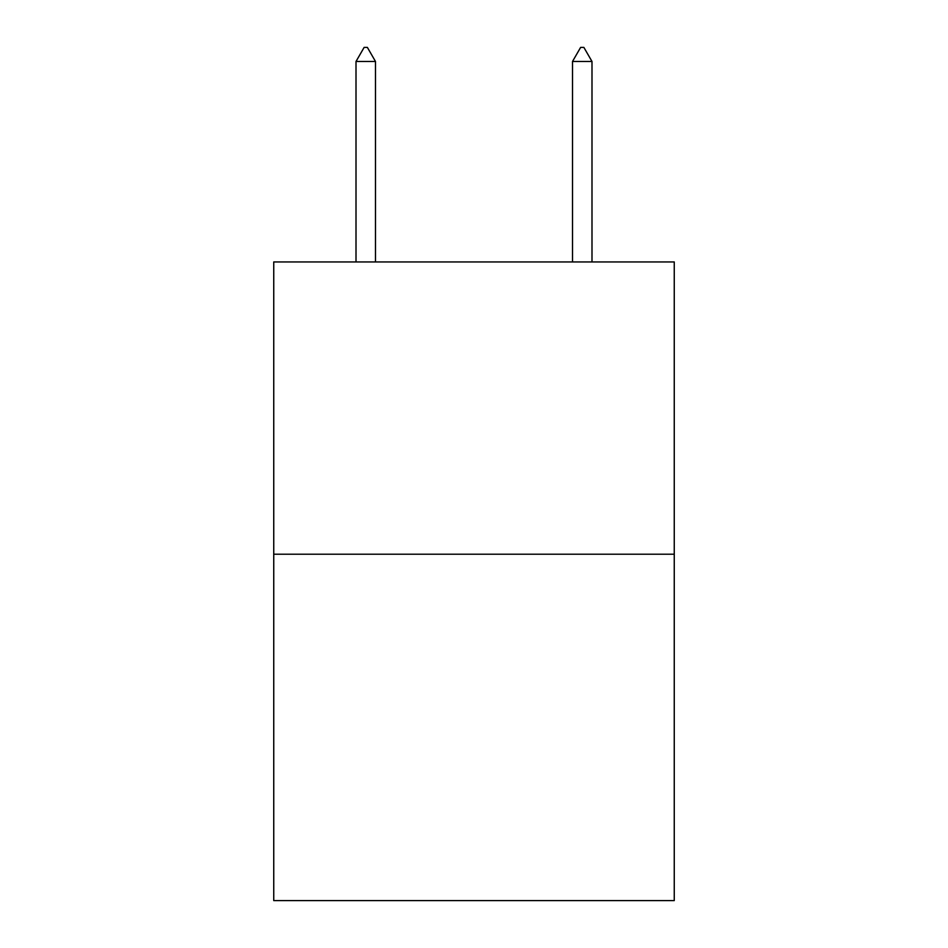 <?xml version="1.0" encoding="UTF-8"?>
<svg xmlns="http://www.w3.org/2000/svg" width="948" height="948" viewBox="0 0 948 948"><rect width="100%" height="100%" fill="white"/><g stroke="black" fill="none" stroke-linecap="round" stroke-linejoin="round"><path stroke-width="1.42" d="M674.253 554.213L674.253 261.944L273.747 261.944L273.747 900.6L674.253 900.6L674.253 554.213L273.747 554.213M375.491 61.478L367.374 47.4L364.127 47.4L356.01 61.478L375.491 61.478L375.491 261.944M356.01 61.478L356.01 261.944M580.626 47.4L583.873 47.4L591.99 61.478L572.509 61.478L580.626 47.4M591.99 261.944L591.99 61.478M572.509 261.944L572.509 61.478"/></g></svg>
